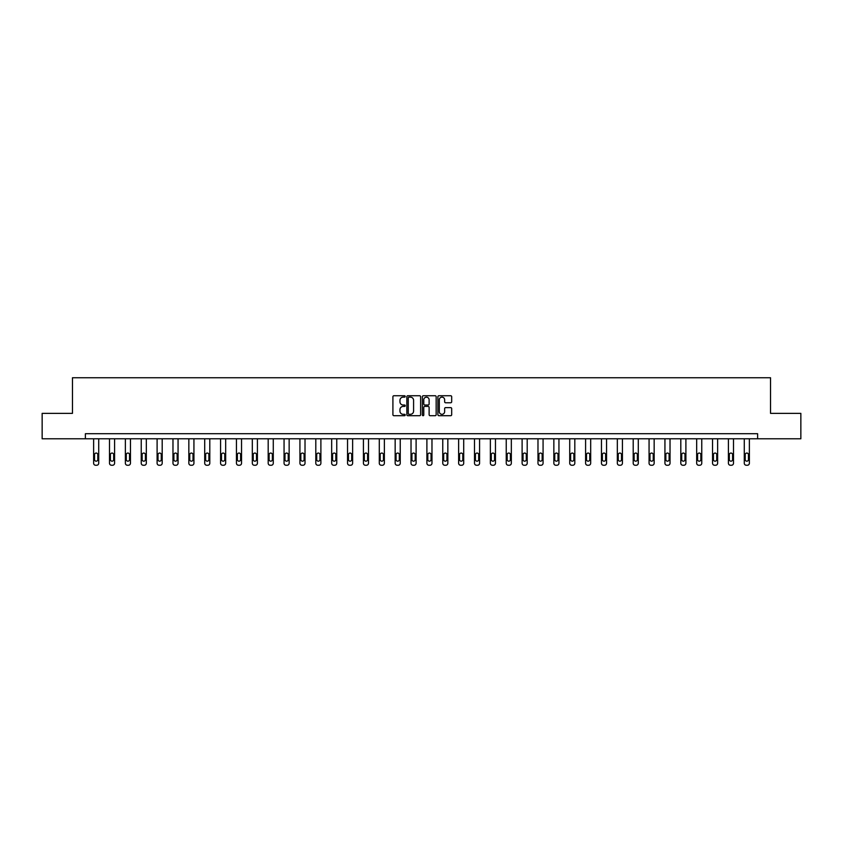 <?xml version="1.0" encoding="UTF-8"?>
<svg xmlns="http://www.w3.org/2000/svg" width="843" height="843" viewBox="0 0 843 843"><rect width="100%" height="100%" fill="white"/><g stroke="black" fill="none" stroke-linecap="round" stroke-linejoin="round"><path stroke-width="1.26" d="M405.22 396.431A0.695 0.695 0 0 0 404.524 395.736L393.913 395.736A1.001 1.001 0 0 0 392.912 396.737L392.912 414.714A1.001 1.001 0 0 0 393.913 415.704L404.524 415.704A0.695 0.695 0 0 0 405.22 415.009A0.695 0.695 0 0 0 404.524 414.313L403.154 414.313A3.193 3.193 0 0 1 399.961 411.11L399.961 409.614A3.193 3.193 0 0 1 403.154 406.421L404.524 406.421A0.695 0.695 0 0 0 405.22 405.725A0.695 0.695 0 0 0 404.524 405.019L403.154 405.019A3.193 3.193 0 0 1 399.961 401.826L399.961 400.33A3.193 3.193 0 0 1 403.154 397.137L404.524 397.137A0.695 0.695 0 0 0 405.22 396.431M450.678 402.775A1.001 1.001 0 0 0 451.679 401.774L451.679 396.737A1.001 1.001 0 0 0 450.678 395.736L438.897 395.736A1.001 1.001 0 0 0 437.896 396.737L437.896 414.714A1.001 1.001 0 0 0 438.897 415.704L450.678 415.704A1.001 1.001 0 0 0 451.679 414.714L451.679 408.613A1.001 1.001 0 0 0 450.678 407.622L445.641 407.622A1.001 1.001 0 0 0 444.64 408.613L444.64 411.637A2.666 2.666 0 0 1 441.974 414.313A2.666 2.666 0 0 1 439.298 411.637L439.298 399.803A2.666 2.666 0 0 1 441.974 397.137A2.666 2.666 0 0 1 444.64 399.803L444.64 401.774A1.001 1.001 0 0 0 445.641 402.775L450.678 402.775M85.385 438.781L42.15 438.781L42.15 413.355L72.466 413.355L72.466 377.748L770.534 377.748L770.534 413.355L800.85 413.355L800.85 438.781L757.615 438.781L757.615 433.702L85.385 433.702L85.385 438.781L757.615 438.781M420.625 396.737A1.001 1.001 0 0 0 419.624 395.736L407.843 395.736A1.001 1.001 0 0 0 406.842 396.737L406.842 414.714A1.001 1.001 0 0 0 407.843 415.704L419.624 415.704A1.001 1.001 0 0 0 420.625 414.714L420.625 396.737M423.376 395.736L435.157 395.736A1.001 1.001 0 0 1 436.158 396.737L436.158 414.714A1.001 1.001 0 0 1 435.157 415.704L430.109 415.704A1.001 1.001 0 0 1 429.119 414.714L429.119 407.422A1.001 1.001 0 0 0 428.118 406.421L424.767 406.421A1.001 1.001 0 0 0 423.776 407.422L423.776 415.009A0.695 0.695 0 0 1 423.07 415.704A0.695 0.695 0 0 1 422.375 415.009L422.375 396.737A1.001 1.001 0 0 1 423.376 395.736M408.939 397.137A0.695 0.695 0 0 0 408.244 397.833L408.244 413.607A0.695 0.695 0 0 0 408.939 414.313L410.393 414.313A3.193 3.193 0 0 0 413.586 411.11L413.586 400.33A3.193 3.193 0 0 0 410.393 397.137L408.939 397.137M429.119 399.856A2.666 2.666 0 0 0 426.442 397.179A2.666 2.666 0 0 0 423.776 399.856L423.776 404.029A1.001 1.001 0 0 0 424.767 405.019L428.118 405.019A1.001 1.001 0 0 0 429.119 404.029L429.119 399.856M98.715 438.781L98.715 463.218A2.034 2.034 0 0 1 96.682 465.252L95.659 465.252A2.034 2.034 0 0 1 93.626 463.218L93.626 438.781M97.799 459.561L97.799 454.672A1.623 1.623 0 0 0 96.165 453.049A1.623 1.623 0 0 0 94.542 454.672L94.542 459.561A1.623 1.623 0 0 0 96.165 461.184A1.623 1.623 0 0 0 97.799 459.561M114.585 438.781L114.585 463.218A2.034 2.034 0 0 1 112.551 465.252L111.529 465.252A2.034 2.034 0 0 1 109.495 463.218L109.495 438.781M113.668 459.561L113.668 454.672A1.623 1.623 0 0 0 112.035 453.049A1.623 1.623 0 0 0 110.412 454.672L110.412 459.561A1.623 1.623 0 0 0 112.035 461.184A1.623 1.623 0 0 0 113.668 459.561M130.454 438.781L130.454 463.218A2.034 2.034 0 0 1 128.421 465.252L127.398 465.252A2.034 2.034 0 0 1 125.365 463.218L125.365 438.781M129.537 459.561L129.537 454.672A1.623 1.623 0 0 0 127.904 453.049A1.623 1.623 0 0 0 126.281 454.672L126.281 459.561A1.623 1.623 0 0 0 127.904 461.184A1.623 1.623 0 0 0 129.537 459.561M146.324 438.781L146.324 463.218A2.034 2.034 0 0 1 144.29 465.252L143.268 465.252A2.034 2.034 0 0 1 141.234 463.218L141.234 438.781M145.407 459.561L145.407 454.672A1.623 1.623 0 0 0 143.774 453.049A1.623 1.623 0 0 0 142.151 454.672L142.151 459.561A1.623 1.623 0 0 0 143.774 461.184A1.623 1.623 0 0 0 145.407 459.561M162.193 438.781L162.193 463.218A2.034 2.034 0 0 1 160.159 465.252L159.137 465.252A2.034 2.034 0 0 1 157.104 463.218L157.104 438.781M161.276 459.561L161.276 454.672A1.623 1.623 0 0 0 159.643 453.049A1.623 1.623 0 0 0 158.02 454.672L158.02 459.561A1.623 1.623 0 0 0 159.643 461.184A1.623 1.623 0 0 0 161.276 459.561M178.063 438.781L178.063 463.218A2.034 2.034 0 0 1 176.029 465.252L175.007 465.252A2.034 2.034 0 0 1 172.973 463.218L172.973 438.781M177.146 459.561L177.146 454.672A1.623 1.623 0 0 0 175.513 453.049A1.623 1.623 0 0 0 173.89 454.672L173.89 459.561A1.623 1.623 0 0 0 175.513 461.184A1.623 1.623 0 0 0 177.146 459.561M193.932 438.781L193.932 463.218A2.034 2.034 0 0 1 191.898 465.252L190.876 465.252A2.034 2.034 0 0 1 188.843 463.218L188.843 438.781M193.015 459.561L193.015 454.672A1.623 1.623 0 0 0 191.393 453.049A1.623 1.623 0 0 0 189.759 454.672L189.759 459.561A1.623 1.623 0 0 0 191.393 461.184A1.623 1.623 0 0 0 193.015 459.561M209.802 438.781L209.802 463.218A2.034 2.034 0 0 1 207.768 465.252L206.746 465.252A2.034 2.034 0 0 1 204.712 463.218L204.712 438.781M208.885 459.561L208.885 454.672A1.623 1.623 0 0 0 207.262 453.049A1.623 1.623 0 0 0 205.629 454.672L205.629 459.561A1.623 1.623 0 0 0 207.262 461.184A1.623 1.623 0 0 0 208.885 459.561M225.671 438.781L225.671 463.218A2.034 2.034 0 0 1 223.637 465.252L222.615 465.252A2.034 2.034 0 0 1 220.581 463.218L220.581 438.781M224.754 459.561L224.754 454.672A1.623 1.623 0 0 0 223.132 453.049A1.623 1.623 0 0 0 221.498 454.672L221.498 459.561A1.623 1.623 0 0 0 223.132 461.184A1.623 1.623 0 0 0 224.754 459.561M241.541 438.781L241.541 463.218A2.034 2.034 0 0 1 239.507 465.252L238.485 465.252A2.034 2.034 0 0 1 236.451 463.218L236.451 438.781M240.624 459.561L240.624 454.672A1.623 1.623 0 0 0 239.001 453.049A1.623 1.623 0 0 0 237.368 454.672L237.368 459.561A1.623 1.623 0 0 0 239.001 461.184A1.623 1.623 0 0 0 240.624 459.561M257.41 438.781L257.41 463.218A2.034 2.034 0 0 1 255.376 465.252L254.354 465.252A2.034 2.034 0 0 1 252.32 463.218L252.32 438.781M256.493 459.561L256.493 454.672A1.623 1.623 0 0 0 254.871 453.049A1.623 1.623 0 0 0 253.237 454.672L253.237 459.561A1.623 1.623 0 0 0 254.871 461.184A1.623 1.623 0 0 0 256.493 459.561M273.28 438.781L273.28 463.218A2.034 2.034 0 0 1 271.246 465.252L270.224 465.252A2.034 2.034 0 0 1 268.19 463.218L268.19 438.781M272.363 459.561L272.363 454.672A1.623 1.623 0 0 0 270.74 453.049A1.623 1.623 0 0 0 269.107 454.672L269.107 459.561A1.623 1.623 0 0 0 270.74 461.184A1.623 1.623 0 0 0 272.363 459.561M289.149 438.781L289.149 463.218A2.034 2.034 0 0 1 287.115 465.252L286.093 465.252A2.034 2.034 0 0 1 284.059 463.218L284.059 438.781M288.232 459.561L288.232 454.672A1.623 1.623 0 0 0 286.609 453.049A1.623 1.623 0 0 0 284.976 454.672L284.976 459.561A1.623 1.623 0 0 0 286.609 461.184A1.623 1.623 0 0 0 288.232 459.561M305.018 438.781L305.018 463.218A2.034 2.034 0 0 1 302.985 465.252L301.963 465.252A2.034 2.034 0 0 1 299.929 463.218L299.929 438.781M304.102 459.561L304.102 454.672A1.623 1.623 0 0 0 302.479 453.049A1.623 1.623 0 0 0 300.846 454.672L300.846 459.561A1.623 1.623 0 0 0 302.479 461.184A1.623 1.623 0 0 0 304.102 459.561M320.888 438.781L320.888 463.218A2.034 2.034 0 0 1 318.854 465.252L317.843 465.252A2.034 2.034 0 0 1 315.798 463.218L315.798 438.781M319.971 459.561L319.971 454.672A1.623 1.623 0 0 0 318.348 453.049A1.623 1.623 0 0 0 316.715 454.672L316.715 459.561A1.623 1.623 0 0 0 318.348 461.184A1.623 1.623 0 0 0 319.971 459.561M336.757 438.781L336.757 463.218A2.034 2.034 0 0 1 334.724 465.252L333.712 465.252A2.034 2.034 0 0 1 331.668 463.218L331.668 438.781M335.841 459.561L335.841 454.672A1.623 1.623 0 0 0 334.218 453.049A1.623 1.623 0 0 0 332.585 454.672L332.585 459.561A1.623 1.623 0 0 0 334.218 461.184A1.623 1.623 0 0 0 335.841 459.561M352.627 438.781L352.627 463.218A2.034 2.034 0 0 1 350.593 465.252L349.582 465.252A2.034 2.034 0 0 1 347.537 463.218L347.537 438.781M351.71 459.561L351.71 454.672A1.623 1.623 0 0 0 350.087 453.049A1.623 1.623 0 0 0 348.454 454.672L348.454 459.561A1.623 1.623 0 0 0 350.087 461.184A1.623 1.623 0 0 0 351.71 459.561M368.496 438.781L368.496 463.218A2.034 2.034 0 0 1 366.463 465.252L365.451 465.252A2.034 2.034 0 0 1 363.417 463.218L363.417 438.781M367.58 459.561L367.58 454.672A1.623 1.623 0 0 0 365.957 453.049A1.623 1.623 0 0 0 364.324 454.672L364.324 459.561A1.623 1.623 0 0 0 365.957 461.184A1.623 1.623 0 0 0 367.58 459.561M384.366 438.781L384.366 463.218A2.034 2.034 0 0 1 382.332 465.252L381.321 465.252A2.034 2.034 0 0 1 379.287 463.218L379.287 438.781M383.449 459.561L383.449 454.672A1.623 1.623 0 0 0 381.826 453.049A1.623 1.623 0 0 0 380.193 454.672L380.193 459.561A1.623 1.623 0 0 0 381.826 461.184A1.623 1.623 0 0 0 383.449 459.561M400.235 438.781L400.235 463.218A2.034 2.034 0 0 1 398.202 465.252L397.19 465.252A2.034 2.034 0 0 1 395.156 463.218L395.156 438.781M399.319 459.561L399.319 454.672A1.623 1.623 0 0 0 397.696 453.049A1.623 1.623 0 0 0 396.062 454.672L396.062 459.561A1.623 1.623 0 0 0 397.696 461.184A1.623 1.623 0 0 0 399.319 459.561M416.105 438.781L416.105 463.218A2.034 2.034 0 0 1 414.071 465.252L413.059 465.252A2.034 2.034 0 0 1 411.026 463.218L411.026 438.781M415.188 459.561L415.188 454.672A1.623 1.623 0 0 0 413.565 453.049A1.623 1.623 0 0 0 411.942 454.672L411.942 459.561A1.623 1.623 0 0 0 413.565 461.184A1.623 1.623 0 0 0 415.188 459.561M431.974 438.781L431.974 463.218A2.034 2.034 0 0 1 429.941 465.252L428.929 465.252A2.034 2.034 0 0 1 426.895 463.218L426.895 438.781M431.058 459.561L431.058 454.672A1.623 1.623 0 0 0 429.435 453.049A1.623 1.623 0 0 0 427.812 454.672L427.812 459.561A1.623 1.623 0 0 0 429.435 461.184A1.623 1.623 0 0 0 431.058 459.561M447.844 438.781L447.844 463.218A2.034 2.034 0 0 1 445.81 465.252L444.798 465.252A2.034 2.034 0 0 1 442.765 463.218L442.765 438.781M446.938 459.561L446.938 454.672A1.623 1.623 0 0 0 445.304 453.049A1.623 1.623 0 0 0 443.681 454.672L443.681 459.561A1.623 1.623 0 0 0 445.304 461.184A1.623 1.623 0 0 0 446.938 459.561M463.713 438.781L463.713 463.218A2.034 2.034 0 0 1 461.679 465.252L460.668 465.252A2.034 2.034 0 0 1 458.634 463.218L458.634 438.781M462.807 459.561L462.807 454.672A1.623 1.623 0 0 0 461.174 453.049A1.623 1.623 0 0 0 459.551 454.672L459.551 459.561A1.623 1.623 0 0 0 461.174 461.184A1.623 1.623 0 0 0 462.807 459.561M479.583 438.781L479.583 463.218A2.034 2.034 0 0 1 477.549 465.252L476.537 465.252A2.034 2.034 0 0 1 474.504 463.218L474.504 438.781M478.676 459.561L478.676 454.672A1.623 1.623 0 0 0 477.043 453.049A1.623 1.623 0 0 0 475.42 454.672L475.42 459.561A1.623 1.623 0 0 0 477.043 461.184A1.623 1.623 0 0 0 478.676 459.561M495.463 438.781L495.463 463.218A2.034 2.034 0 0 1 493.418 465.252L492.407 465.252A2.034 2.034 0 0 1 490.373 463.218L490.373 438.781M494.546 459.561L494.546 454.672A1.623 1.623 0 0 0 492.913 453.049A1.623 1.623 0 0 0 491.29 454.672L491.29 459.561A1.623 1.623 0 0 0 492.913 461.184A1.623 1.623 0 0 0 494.546 459.561M511.332 438.781L511.332 463.218A2.034 2.034 0 0 1 509.288 465.252L508.276 465.252A2.034 2.034 0 0 1 506.243 463.218L506.243 438.781M510.415 459.561L510.415 454.672A1.623 1.623 0 0 0 508.782 453.049A1.623 1.623 0 0 0 507.159 454.672L507.159 459.561A1.623 1.623 0 0 0 508.782 461.184A1.623 1.623 0 0 0 510.415 459.561M527.202 438.781L527.202 463.218A2.034 2.034 0 0 1 525.157 465.252L524.146 465.252A2.034 2.034 0 0 1 522.112 463.218L522.112 438.781M526.285 459.561L526.285 454.672A1.623 1.623 0 0 0 524.652 453.049A1.623 1.623 0 0 0 523.029 454.672L523.029 459.561A1.623 1.623 0 0 0 524.652 461.184A1.623 1.623 0 0 0 526.285 459.561M543.071 438.781L543.071 463.218A2.034 2.034 0 0 1 541.037 465.252L540.015 465.252A2.034 2.034 0 0 1 537.982 463.218L537.982 438.781M542.154 459.561L542.154 454.672A1.623 1.623 0 0 0 540.521 453.049A1.623 1.623 0 0 0 538.898 454.672L538.898 459.561A1.623 1.623 0 0 0 540.521 461.184A1.623 1.623 0 0 0 542.154 459.561M558.941 438.781L558.941 463.218A2.034 2.034 0 0 1 556.907 465.252L555.885 465.252A2.034 2.034 0 0 1 553.851 463.218L553.851 438.781M558.024 459.561L558.024 454.672A1.623 1.623 0 0 0 556.391 453.049A1.623 1.623 0 0 0 554.768 454.672L554.768 459.561A1.623 1.623 0 0 0 556.391 461.184A1.623 1.623 0 0 0 558.024 459.561M574.81 438.781L574.81 463.218A2.034 2.034 0 0 1 572.776 465.252L571.754 465.252A2.034 2.034 0 0 1 569.72 463.218L569.72 438.781M573.893 459.561L573.893 454.672A1.623 1.623 0 0 0 572.26 453.049A1.623 1.623 0 0 0 570.637 454.672L570.637 459.561A1.623 1.623 0 0 0 572.26 461.184A1.623 1.623 0 0 0 573.893 459.561M590.68 438.781L590.68 463.218A2.034 2.034 0 0 1 588.646 465.252L587.624 465.252A2.034 2.034 0 0 1 585.59 463.218L585.59 438.781M589.763 459.561L589.763 454.672A1.623 1.623 0 0 0 588.129 453.049A1.623 1.623 0 0 0 586.507 454.672L586.507 459.561A1.623 1.623 0 0 0 588.129 461.184A1.623 1.623 0 0 0 589.763 459.561M606.549 438.781L606.549 463.218A2.034 2.034 0 0 1 604.515 465.252L603.493 465.252A2.034 2.034 0 0 1 601.459 463.218L601.459 438.781M605.632 459.561L605.632 454.672A1.623 1.623 0 0 0 603.999 453.049A1.623 1.623 0 0 0 602.376 454.672L602.376 459.561A1.623 1.623 0 0 0 603.999 461.184A1.623 1.623 0 0 0 605.632 459.561M622.419 438.781L622.419 463.218A2.034 2.034 0 0 1 620.385 465.252L619.363 465.252A2.034 2.034 0 0 1 617.329 463.218L617.329 438.781M621.502 459.561L621.502 454.672A1.623 1.623 0 0 0 619.868 453.049A1.623 1.623 0 0 0 618.246 454.672L618.246 459.561A1.623 1.623 0 0 0 619.868 461.184A1.623 1.623 0 0 0 621.502 459.561M638.288 438.781L638.288 463.218A2.034 2.034 0 0 1 636.254 465.252L635.232 465.252A2.034 2.034 0 0 1 633.198 463.218L633.198 438.781M637.371 459.561L637.371 454.672A1.623 1.623 0 0 0 635.738 453.049A1.623 1.623 0 0 0 634.115 454.672L634.115 459.561A1.623 1.623 0 0 0 635.738 461.184A1.623 1.623 0 0 0 637.371 459.561M654.157 438.781L654.157 463.218A2.034 2.034 0 0 1 652.124 465.252L651.102 465.252A2.034 2.034 0 0 1 649.068 463.218L649.068 438.781M653.241 459.561L653.241 454.672A1.623 1.623 0 0 0 651.607 453.049A1.623 1.623 0 0 0 649.985 454.672L649.985 459.561A1.623 1.623 0 0 0 651.607 461.184A1.623 1.623 0 0 0 653.241 459.561M670.027 438.781L670.027 463.218A2.034 2.034 0 0 1 667.993 465.252L666.971 465.252A2.034 2.034 0 0 1 664.937 463.218L664.937 438.781M669.11 459.561L669.11 454.672A1.623 1.623 0 0 0 667.487 453.049A1.623 1.623 0 0 0 665.854 454.672L665.854 459.561A1.623 1.623 0 0 0 667.487 461.184A1.623 1.623 0 0 0 669.11 459.561M685.896 438.781L685.896 463.218A2.034 2.034 0 0 1 683.863 465.252L682.841 465.252A2.034 2.034 0 0 1 680.807 463.218L680.807 438.781M684.98 459.561L684.98 454.672A1.623 1.623 0 0 0 683.357 453.049A1.623 1.623 0 0 0 681.724 454.672L681.724 459.561A1.623 1.623 0 0 0 683.357 461.184A1.623 1.623 0 0 0 684.98 459.561M701.766 438.781L701.766 463.218A2.034 2.034 0 0 1 699.732 465.252L698.71 465.252A2.034 2.034 0 0 1 696.676 463.218L696.676 438.781M700.849 459.561L700.849 454.672A1.623 1.623 0 0 0 699.226 453.049A1.623 1.623 0 0 0 697.593 454.672L697.593 459.561A1.623 1.623 0 0 0 699.226 461.184A1.623 1.623 0 0 0 700.849 459.561M717.635 438.781L717.635 463.218A2.034 2.034 0 0 1 715.602 465.252L714.579 465.252A2.034 2.034 0 0 1 712.546 463.218L712.546 438.781M716.719 459.561L716.719 454.672A1.623 1.623 0 0 0 715.096 453.049A1.623 1.623 0 0 0 713.463 454.672L713.463 459.561A1.623 1.623 0 0 0 715.096 461.184A1.623 1.623 0 0 0 716.719 459.561M733.505 438.781L733.505 463.218A2.034 2.034 0 0 1 731.471 465.252L730.449 465.252A2.034 2.034 0 0 1 728.415 463.218L728.415 438.781M732.588 459.561L732.588 454.672A1.623 1.623 0 0 0 730.965 453.049A1.623 1.623 0 0 0 729.332 454.672L729.332 459.561A1.623 1.623 0 0 0 730.965 461.184A1.623 1.623 0 0 0 732.588 459.561M749.374 438.781L749.374 463.218A2.034 2.034 0 0 1 747.341 465.252L746.318 465.252A2.034 2.034 0 0 1 744.285 463.218L744.285 438.781M748.458 459.561L748.458 454.672A1.623 1.623 0 0 0 746.835 453.049A1.623 1.623 0 0 0 745.201 454.672L745.201 459.561A1.623 1.623 0 0 0 746.835 461.184A1.623 1.623 0 0 0 748.458 459.561"/></g></svg>

